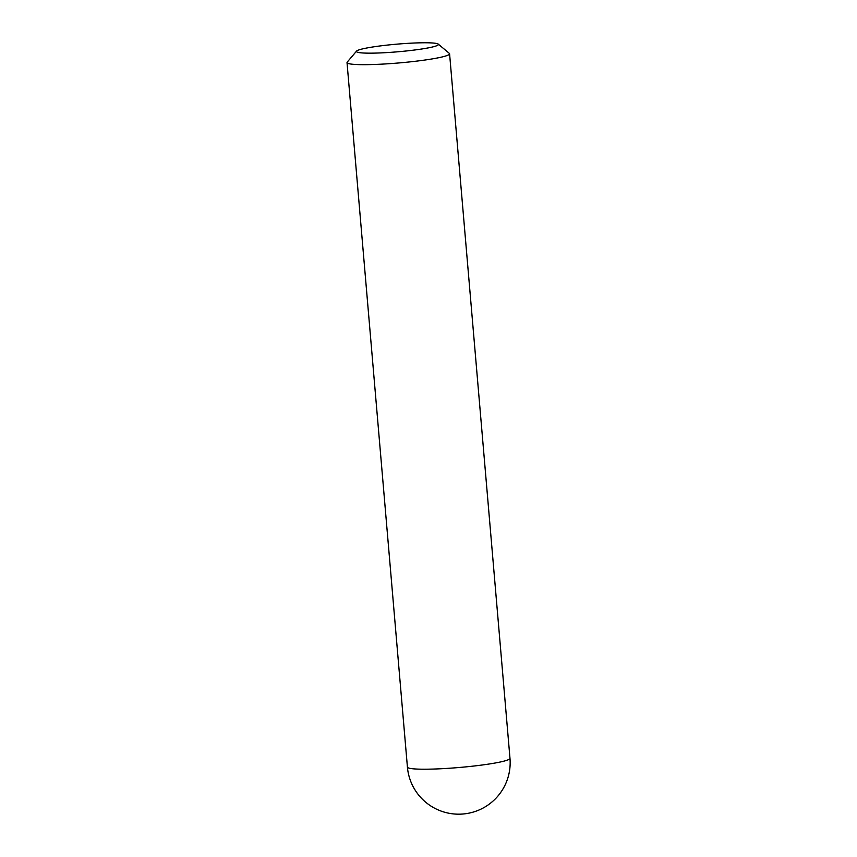 <?xml version="1.0" encoding="UTF-8"?>
<svg xmlns="http://www.w3.org/2000/svg" width="857" height="857" viewBox="0 0 857 857"><rect width="100%" height="100%" fill="white"/><g stroke="black" fill="none" stroke-linecap="round" stroke-linejoin="round"><path stroke-width="1.29" d="M429.871 42.85A41.168 3.846 -4.9 0 0 385.843 45.25A41.168 3.846 -4.9 0 0 356.555 51.109A41.168 3.846 -4.9 0 0 364.975 53.08A41.168 3.846 -4.9 0 0 412.646 50.252A41.168 3.846 -4.9 0 0 438.238 44.103A41.168 3.846 -4.9 0 0 429.871 42.85M438.238 44.103L449.314 53.348A51.463 4.799 175.1 0 1 449.582 53.787A51.463 4.799 175.1 0 1 415.077 61.308A51.463 4.799 175.1 0 1 357.744 64.575A51.463 4.799 175.1 0 1 347.021 62.572A51.463 4.799 175.1 0 1 347.214 62.111L356.555 51.109M418.141 769.115A51.463 4.799 175.1 0 1 407.418 767.111A51.463 51.463 0 0 0 456.824 814.15A51.463 51.463 0 0 0 509.979 758.327A51.463 4.799 175.1 0 1 490.075 763.866A51.463 4.799 175.1 0 1 418.141 769.115M347.021 62.572L407.418 767.111M449.582 53.787L509.979 758.327"/></g></svg>
